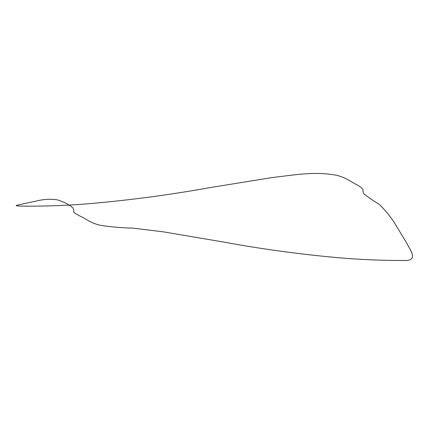<?xml version="1.0" encoding="UTF-8"?>
<svg xmlns="http://www.w3.org/2000/svg" width="434" height="434" viewBox="0 0 434 434"><rect width="100%" height="100%" fill="white"/><g stroke="black" fill="none" stroke-linecap="round" stroke-linejoin="round"><path stroke-width="0.65" d="M336.795 175.32C347.309 178.157 350.14 181.477 356.612 184.651C359.715 186.246 361.885 187.949 363.122 189.75C362.819 191.226 363.101 192.615 363.963 193.927C367.56 196.781 372.654 200.275 379.235 204.403C384.817 209.687 389.906 215.855 394.495 222.908L407.157 243.843C410.141 250.071 417.991 259.543 406.408 260.508C385.56 260.574 364.896 259.82 344.433 258.235C303.594 254.791 263.302 249.393 223.57 242.047L163.531 231.87L132.896 228.121C122.817 227.953 111.934 227.015 100.238 225.306C89.702 222.675 86.892 219.175 80.382 216.278C77.274 214.711 75.06 213.333 73.742 212.145C74.008 210.957 73.726 209.557 72.907 207.951C69.364 204.674 64.167 201.967 57.315 199.83C51.136 198.973 45.19 199.146 39.478 200.351L23.528 203.785C19.546 204.891 10.286 205.862 21.7 206.128C42.516 206.334 63.369 205.662 84.261 204.099C126.034 200.665 167.79 195.197 209.53 187.694L272.319 177.517C293.737 175.2 313.484 170.996 336.795 175.32"/></g></svg>
